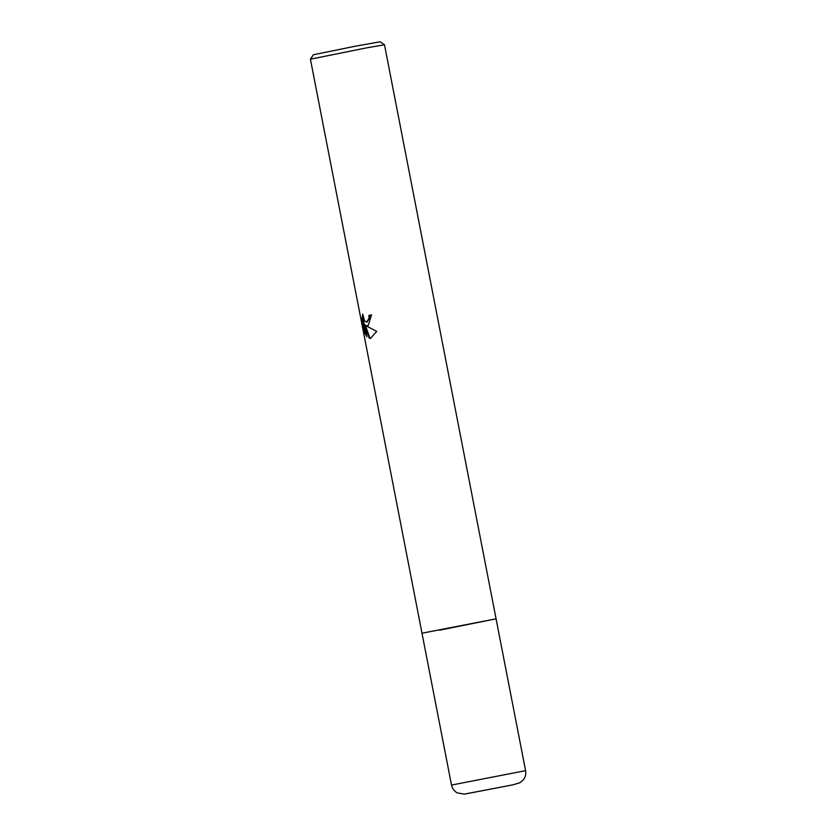 <?xml version="1.0" encoding="UTF-8"?>
<svg xmlns="http://www.w3.org/2000/svg" width="836" height="836" viewBox="0 0 836 836"><rect width="100%" height="100%" fill="white"/><g stroke="black" fill="none" stroke-linecap="round" stroke-linejoin="round"><path stroke-width="1.25" d="M367.056 47.777L310.417 59.189L421.992 633.218L496.072 618.818L421.992 633.218L451.513 785.056L525.583 770.656L384.487 44.778L367.056 47.777M365.75 325.643L376.743 331.39L370.567 338.319L369.303 338.329L364.6 324.953L366.91 336.793L364.956 333.219L362.124 318.61L362.719 314.033L364.475 320.763L366.659 322.1L369.031 318.182L368.906 315.423L371.56 314.869L368.101 325.726L365.75 325.643L367.735 325.873M384.487 44.778L380.066 41.8L355.676 46.137L313.406 54.758L310.417 59.178M371.56 314.879L369.543 315.297L369.669 318.067L366.973 322.006M369.543 315.297L368.906 315.423M362.876 315.987L365.614 333.094L364.956 333.219M362.782 318.485L362.124 318.61M365.614 333.094L366.617 335.288M364.6 324.953L365.248 324.828L369.93 338.214L370.891 338.246M369.93 338.214L369.303 338.329M439.422 630.229L496.072 618.818M512.698 784.868L465.453 793.949L512.698 784.868M366.659 322.1L367.286 321.975M451.513 785.056C452.663 790.563 457.522 793.228 457.355 792.925L464.283 794.127L512.917 784.826L519.908 782.757L523.576 779.549C525.489 776.863 526.157 773.906 525.583 770.656"/></g></svg>
